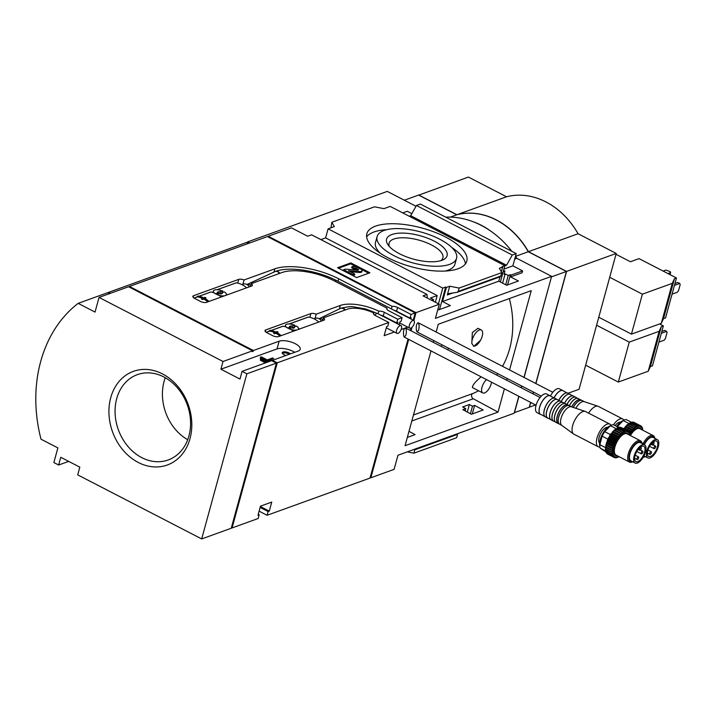 <?xml version="1.0" encoding="UTF-8"?>
<svg xmlns="http://www.w3.org/2000/svg" width="716" height="716" viewBox="0 0 716 716"><rect width="100%" height="100%" fill="white"/><g stroke="black" fill="none" stroke-linecap="round" stroke-linejoin="round"><path stroke-width="1.07" d="M258.234 514.321L259.156 514.795L258.136 518.518L232.065 527.943L277.244 362.824L388.806 322.486L387.786 326.21L386.622 326.63L384.143 335.688L394.373 331.991M259.156 514.795L257.993 515.216L260.463 506.158L271.758 502.077L269.279 511.126L268.115 511.546L267.095 515.278L370.029 478.064L408.057 339.053M410.402 330.488L411.065 328.044M413.221 320.177L415.199 312.937L411.047 314.44L410.026 318.164L411.19 317.743L410.859 318.951M401.13 329.548L404.459 328.34M405.507 327.964L407.78 327.14M380.536 315.058A4.493 1.745 -164.7 0 1 383.275 316.007L396.745 322.97L397.765 319.238L402.088 317.68L401.067 321.412L399.904 321.833L399.125 324.661M396.745 322.97L397.908 322.549L397.55 323.856M388.806 322.486L375.336 315.523A4.493 1.745 -164.7 0 1 373.492 313.438A4.493 1.745 -164.7 0 1 373.815 312.999L373.546 313.975M378.084 313.787L378.791 311.192A4.493 1.745 -164.7 0 1 384.295 312.283L397.765 319.238M394.194 310.341A4.493 1.745 -164.7 0 1 396.557 311.209L410.026 318.164M391.401 308.9L392.082 306.385A4.493 1.745 -164.7 0 1 397.577 307.477L411.047 314.44M402.088 317.68L388.618 310.717A4.493 1.745 -164.7 0 1 386.774 308.632A4.493 1.745 -164.7 0 1 387.105 308.193L333.745 280.618A38.342 14.857 -164.7 0 0 281.979 272.536L251.218 283.661A4.493 1.745 -164.7 0 1 252.39 285.353A4.493 1.745 -164.7 0 1 251.638 286.015L206.476 302.349A4.493 1.745 -164.7 0 1 200.417 301.4L194.689 298.438A4.493 1.745 -164.7 0 1 192.846 296.352A4.493 1.745 -164.7 0 1 193.606 295.69L238.759 279.365A4.493 1.745 -164.7 0 1 244.066 279.965L274.828 268.84A47.328 18.339 -164.7 0 1 338.731 278.819L392.082 306.385M386.828 309.187L387.105 308.193M242.894 284.234L244.066 279.965M250.457 286.445L251.218 283.661M322.603 320.661L323.364 317.877A4.493 1.745 -164.7 0 1 324.545 319.578A4.493 1.745 -164.7 0 1 323.784 320.24L278.631 336.565A4.493 1.745 -164.7 0 1 272.563 335.616L266.844 332.663A4.493 1.745 -164.7 0 1 265.001 330.577A4.493 1.745 -164.7 0 1 265.752 329.915L310.914 313.581A4.493 1.745 -164.7 0 1 316.212 314.181L340.333 305.455A29.052 11.259 -164.7 0 1 378.791 311.192M373.815 312.999A20.066 7.778 -164.7 0 0 347.484 309.151L323.364 317.877M315.04 318.45L316.212 314.181M129.247 287.08L129.426 286.445L267.381 236.557L415.199 312.937M129.426 286.445L253.401 350.5L279.133 341.201A11.984 4.645 -164.7 0 1 292.728 342.579A11.984 4.645 -164.7 0 1 300.228 349.292A11.984 4.645 -164.7 0 1 298.205 351.055L272.474 360.363L277.244 362.824M481.116 376.813C475.102 381.905 472.22 385.503 472.453 387.598L482.79 392.941A8.234 3.661 -62.7 0 1 482.029 387.168A8.234 3.661 -62.7 0 1 486.531 379.605M478.557 390.757A86.555 69.926 70.1 0 1 473.213 393.388L413.463 414.994M509.345 298.572A86.555 69.926 70.1 0 1 502.516 366.315M497.781 373.645A86.555 69.926 70.1 0 1 496.689 375.077M481.349 330.004L478.011 328.277L472.336 332.555L471.808 343.411A8.986 3.992 -62.7 0 1 475.111 333.799A8.986 3.992 -62.7 0 1 481.349 330.004A8.986 3.992 -62.7 0 1 480.543 340.252L473.795 346.329L471.808 343.411M470.403 413.732L472.471 406.178L469.392 404.513L462.661 406.948L465.749 408.603L465.123 410.886M320.893 239.609L325.61 237.9L328.089 228.851L334.318 226.596L331.839 222.255L374.513 206.826L383.955 208.651L390.184 206.396L504.852 265.654L500.386 282.006M435.364 302.215L437.19 295.556L325.61 237.9M438.469 303.817L442.765 288.101L445.674 287.053L446.39 287.42L442.524 301.534L450.391 305.607L438.604 309.867L437.843 309.473M328.089 228.851L442.765 288.101M407.323 437.422L415.101 434.612L408.997 431.318M433.162 301.078L433.565 299.592L430.468 297.99L437.19 295.556M431.632 300.29L433.565 299.592M438.281 309.697L439.606 309.223L445.674 287.053M467.324 412.067L469.392 404.513M502.587 283.142L505.129 273.87L504.046 274.264L504.923 271.069L503.563 270.362M505.693 284.744L508.226 275.472L505.129 273.87M472.292 413.929L474.627 405.39L472.471 406.178M506.355 285.084L507.671 284.61L510.383 274.693L508.226 275.472M465.749 408.603L462.84 409.659L471.379 414.26L483.166 410L474.627 405.39M510.383 274.693L511.099 275.06L510.589 276.922L518.456 280.994L506.668 285.254L498.801 281.191L499.983 276.868M501.37 271.811L502.668 267.068L501.952 266.701L504.852 265.654M503.205 271.686L504.923 271.069M458.079 268.751A51.821 20.084 15.3 0 0 466.814 261.107A51.821 20.084 15.3 0 0 422.127 228.064A51.821 20.084 15.3 0 0 366.852 233.765A51.821 20.084 15.3 0 0 399.268 262.79A51.821 20.084 15.3 0 0 458.079 268.751M502.668 267.068L499.347 268.276L501.827 272.608L459.153 288.038L449.711 286.221L446.39 287.42M442.524 301.534L498.801 281.191M501.827 272.608L500.457 276.698L457.3 292.298L448.78 293.605L447.303 295.01L449.711 286.221M511.099 275.06L522.635 270.89L522.125 272.751L510.589 276.922M457.685 433.645L456.647 437.736L413.973 453.165L407.279 451.877M427.354 298.08L426.996 294.437L423.058 295.86L439.275 304.237L435.409 318.351L551.624 276.331L523.969 377.404M514.688 259.156L516.871 258.369L551.624 276.331M370.199 477.42L370.861 477.76L394.104 469.356L397.962 455.242L514.178 413.221L518.805 396.279M504.798 265.878L506.543 265.242L512.28 255.012L516.218 253.589L420.373 204.06L416.444 205.483L512.28 255.012M416.444 205.483L410.707 215.722L506.543 265.242M410.707 215.722L409.248 216.25M503.921 269.073L512.862 265.842L522.635 270.89M246.859 373.806L242.089 371.344L271.641 360.658L276.412 363.119L246.859 373.806L201.688 538.933L77.713 474.869L79.825 467.145L60.753 457.291L58.64 465.015L53.87 462.554L57.88 447.903L41.009 439.185A134.778 108.886 70.1 0 1 78.16 303.36L95.04 312.078L99.041 297.426L223.016 361.49L220.904 369.214L277.02 348.925A11.984 4.645 -164.7 0 1 294.715 352.317M201.688 538.933L231.241 528.247L276.412 363.119M272.474 360.363L272.295 360.998M231.411 527.602L232.065 527.943M252.515 350.992L253.169 351.332L252.345 351.628L252.569 350.804L128.594 286.74L99.041 297.426M109.557 293.623L107.713 292.674L78.16 303.36M253.169 351.332L253.401 350.5M110.389 293.327L108.546 292.37L246.501 242.491L248.354 243.44M107.982 292.808A134.778 108.886 70.1 0 1 108.546 292.37M242.089 371.344L239.976 379.068L220.904 369.214M162.478 373.904A49.789 40.221 -109.9 0 0 109.987 422.583A49.789 40.221 -109.9 0 0 178.633 458.052A49.789 40.221 -109.9 0 0 162.478 373.904M58.64 465.015L68.673 461.39M268.044 236.898L268.214 236.262L291.457 227.858L307.674 236.235L311.603 234.812L426.996 294.437M436.16 332.027L438.281 324.267L531.245 290.651L509.55 369.948M507.214 378.513L506.731 380.268M504.386 388.833L498.023 412.103L405.059 445.719L430.987 350.912M433.815 340.592L433.332 342.338M370.861 477.76L408.711 339.393M411.056 330.828L412.013 327.319M413.875 320.517L416.032 312.641L439.275 304.237M521.633 385.969L521.15 387.714M411.861 213.645L407.252 211.265L402.75 212.894M512.862 265.842L516.218 253.589M457.3 292.298L458.222 291.421L459.153 288.038M268.214 236.262L416.032 312.641M369.921 272.769L350.849 262.915L337.567 267.721L356.64 277.575L369.921 272.769M246.769 242.626A134.778 108.886 70.1 0 1 247.808 241.829L387.267 191.396L416.014 206.253M247.808 241.829L249.875 242.894M445.71 217.154A91.353 73.802 70.1 0 1 511.859 251.334M515.475 256.292A91.353 73.802 70.1 0 1 516.871 258.369M338.525 268.214L350.589 263.846L350.849 262.915M350.589 263.846L368.713 273.208M343.582 269.735L343.322 270.666L352.863 275.597L354.518 274.989L354.778 274.058L348.486 270.738L359.656 271.543A3.893 1.513 -164.7 0 0 362.108 270.809A3.893 1.513 -164.7 0 0 360.506 269.001L357.946 267.677A4.493 1.745 -164.7 0 0 351.878 266.728L353.937 268.079A2.094 0.814 -164.7 0 1 356.765 268.527L357.937 269.127A1.495 0.582 -164.7 0 1 358.546 269.825A1.495 0.582 -164.7 0 1 357.606 270.111L345.237 269.135L343.582 269.735L353.113 274.658L354.778 274.058M362.108 270.809L361.849 271.74A3.893 1.513 -164.7 0 1 359.396 272.474L350.321 271.758M353.937 268.079L353.677 269.019L351.628 267.668L351.878 266.728M353.677 269.019A2.094 0.814 -164.7 0 1 356.505 269.458L356.765 268.527M357.776 270.111A1.495 0.582 -164.7 0 0 357.678 270.066L356.505 269.458M352.863 275.597L353.113 274.658M413.973 453.165L414.859 449.129M330.971 227.804L331.839 222.255M530.601 402.383L529.258 407.288L514.482 412.622L518.939 396.351M521.284 387.786L521.758 386.031M524.103 377.466L551.508 276.734M473.133 221.736A74.876 60.493 70.1 0 1 490.406 230.874M418.735 195.146L468.407 177.067L506.552 196.784A74.876 60.493 70.1 0 1 578.081 233.738L616.225 253.446L579.065 389.271L568.039 393.263M535.631 404.979L529.294 407.153M418.77 195.02L456.915 214.728A74.876 60.493 70.1 0 1 528.435 251.683L566.589 271.4L616.225 253.446M506.552 196.784L456.915 214.728M578.081 233.738L528.435 251.683M529.428 407.225L530.735 402.446M533.08 393.881L533.554 392.126M535.899 383.561L566.589 271.4M404.352 200.229L418.6 195.074L456.754 214.791A74.876 60.493 70.1 0 1 528.274 251.746L566.419 271.454L551.642 276.797M532.946 393.809L533.429 392.064M535.765 383.499L566.419 271.454M456.754 214.791L450.337 217.109M528.274 251.746L515.52 256.355M259.103 511.143L267.095 515.278M223.016 361.49L252.569 350.804M165.289 377.735A45.368 36.65 -109.9 0 0 187.708 439.731M163.857 376.956A45.368 36.65 -109.9 0 0 137.391 374.629A45.368 36.65 -109.9 0 0 118.355 429.752A45.368 36.65 -109.9 0 0 168.242 459.949A45.368 36.65 -109.9 0 0 190.501 420.605A45.368 36.65 -109.9 0 0 163.857 376.956M290.392 353.883A4.493 1.745 15.3 0 0 284.816 351.807A4.493 1.745 15.3 0 0 282.426 353.48A4.493 1.745 15.3 0 0 285.944 355.485M268.473 361.804L260.302 357.579L261.197 356.783L267.22 359.888L272.617 357.937L273.691 358.492L268.294 360.443L269.914 361.285M273.691 358.492L268.84 360.73M266.978 362.341L260.311 358.904L261.206 358.098L268.419 361.822M265.484 362.887L260.32 360.22L261.215 359.414L266.925 362.368M266.182 362.636L260.472 359.683M269.171 361.553L260.454 357.051M267.677 362.09L260.463 358.367M289.183 354.322A3.678 1.423 15.3 0 0 285.38 352.934A3.678 1.423 15.3 0 0 282.802 353.597A3.678 1.423 15.3 0 0 282.802 353.901M465.436 263.882A51.821 20.084 15.3 0 0 451.742 247.459M386.774 229.684A51.821 20.084 15.3 0 0 366.628 236.853M445.289 271.042A41.179 15.958 15.3 0 0 448.01 270.236A41.179 15.958 15.3 0 0 454.955 264.159L456.557 258.306A41.179 15.958 15.3 0 0 421.044 232.038A41.179 15.958 15.3 0 0 377.108 236.566A41.179 15.958 15.3 0 0 402.875 259.639A41.179 15.958 15.3 0 0 449.612 264.374A41.179 15.958 15.3 0 0 456.557 258.306M377.108 236.566L375.506 242.429A41.179 15.958 15.3 0 0 380.321 253.267M440.823 260.669A27.897 10.812 15.3 0 0 442.9 257.894A27.897 10.812 15.3 0 0 418.833 240.102A27.897 10.812 15.3 0 0 389.074 243.163A27.897 10.812 15.3 0 0 389.441 246.608M441.808 260.338A31.379 12.163 15.3 0 0 442.944 259.881A31.379 12.163 15.3 0 0 420.041 235.707A31.379 12.163 15.3 0 0 388.018 244.854A31.379 12.163 15.3 0 0 412.586 258.87A31.379 12.163 15.3 0 0 441.808 260.338M498.023 412.103L473.285 398.758A2.998 2.417 70.1 0 1 471.611 396.324A2.998 2.417 70.1 0 1 472.399 393.684M491.489 382.165A8.234 3.661 -62.7 0 1 484.562 392.941A8.234 3.661 -62.7 0 1 482.79 392.941M448.458 348.155A8.234 3.661 -62.7 0 1 447.715 349.775M441.217 346.41A8.234 3.661 -62.7 0 1 442.103 344.87M480.543 340.252A8.986 3.992 -62.7 0 1 473.437 346.096M268.115 511.546L260.123 507.42M260.364 506.525L269.279 511.126M596.589 325.225L629.257 342.114L618.329 382.058L585.661 365.178M629.257 342.114L659.141 331.302L648.213 371.255L618.329 382.058M659.141 331.302L661.316 326.648L650.388 366.592L648.213 371.255M661.316 326.648L663.365 325.905L652.437 365.858L650.388 366.592M663.365 325.905L659.579 323.945M658.935 342.096L664.215 340.181L665.406 338.552L667.088 332.43L666.623 331.392L664.717 330.407L661.852 331.445M666.623 331.392L661.342 333.307M609.701 277.289L642.377 294.178L631.449 334.121L598.773 317.242M642.377 294.178L672.261 283.366L661.333 323.319L631.449 334.121M672.261 283.366L674.436 278.703L663.508 318.656L661.333 323.319M674.436 278.703L676.477 277.969L665.549 317.913L663.508 318.656M676.477 277.969L639.048 258.628L630.42 261.752L615.993 254.296M667.903 273.539L670.623 272.554L670.265 271.632L665.853 270.093L663.132 271.069M670.623 272.554L670.051 274.649M672.055 294.151L677.327 292.244L678.526 290.615L680.2 284.485L679.735 283.455L677.828 282.471L674.964 283.509M679.735 283.455L674.454 285.362M277.253 332.797L278.05 332.063L277.101 331.571L275.83 332.027M293.39 331.231A23.064 18.634 -109.9 0 0 292.083 330.157L285.568 326.791A23.064 18.634 -109.9 0 0 283.017 326.228A0.6 0.483 -109.9 0 0 282.659 326.362M274.443 332.537A23.064 18.634 -109.9 0 0 269.556 331.096A0.6 0.483 -109.9 0 0 269.189 331.231M279.929 336.099A23.064 18.634 -109.9 0 0 275.929 333.271L274.604 333.754A23.064 18.634 -109.9 0 0 273.646 333.262L275.105 332.296L275.929 333.271M280.475 335.902A23.664 19.117 -109.9 0 0 269.708 330.541A0.6 0.483 -109.9 0 0 269.234 330.873L269.153 331.195M281.137 335.661A23.664 19.117 -109.9 0 0 270.371 330.3A0.6 0.483 -109.9 0 0 270.004 330.434M287.572 328.009A6.739 2.613 -164.7 0 1 285.487 325.261A6.739 2.613 -164.7 0 1 294.974 325.332L289.479 326.38L290.123 327.087L287.546 328.089M298.447 328.107A23.064 18.634 70.1 0 1 299.53 329.002M318.79 322.039A23.064 18.634 -109.9 0 0 308.417 317.045A0.6 0.483 -109.9 0 0 308.059 317.179M297.006 329.915A6.739 2.613 -164.7 0 1 289.004 328.751L291.555 327.83L293.059 328.223L294.491 327.704L293.855 326.997L296.406 326.075A6.739 2.613 -164.7 0 1 298.491 328.823A6.739 2.613 -164.7 0 1 297.659 329.682M294.974 325.332L294.589 326.729M290.249 328.295L290.92 325.861M290.123 327.087L289.738 328.483M293.855 326.997L293.569 328.035M293.802 327.194L291.985 327.856L292.987 328.116M291.985 327.856L292.423 326.254M276.788 332.528L278.05 332.063M274.604 333.754L276.063 332.788M274.729 333.262L273.78 332.77M314.029 318.817L315.407 318.325A5.988 4.842 70.1 0 1 321.421 321.09M400.083 325.646A4.341 1.933 117.3 0 0 396.915 329.494A4.341 1.933 117.3 0 0 397.04 333.361A4.341 1.933 117.3 0 0 400.745 330.389A4.341 1.933 117.3 0 0 401.023 325.646A4.341 1.933 117.3 0 0 400.083 325.646M405.918 335.178C406.625 331.615 406.446 329.181 405.372 327.892C403.582 328.975 403.063 331.803 403.815 336.386L404.37 337.155L405.918 335.178M627.842 430.969L621.381 427.622A14.902 6.614 117.3 0 0 621.273 427.568A14.902 6.614 117.3 0 0 621.032 427.461L627.708 430.907L626.894 431.748L626.947 430.71L620.271 427.255A14.902 6.614 117.3 0 0 619.868 427.228L626.545 430.674L625.757 431.659L625.668 430.755L618.991 427.3A14.902 6.614 117.3 0 0 618.534 427.407L613.335 424.704A14.302 6.354 117.3 0 0 611.383 425.25L609.88 425.939A12.807 5.683 117.3 0 0 602.228 434.505A12.807 5.683 117.3 0 0 599.677 445.701L599.972 447.321A14.302 6.354 117.3 0 0 600.187 448.162L605.978 451.975M611.383 425.25A14.302 6.354 117.3 0 0 610.453 425.743L604.698 431.659A14.302 6.354 117.3 0 0 602.165 436.178L599.838 444.681A14.302 6.354 117.3 0 0 599.972 447.321M599.838 444.681L605.799 447.76A14.302 6.354 117.3 0 0 605.781 448.144L605.414 448.798A14.902 6.614 117.3 0 0 605.423 449.424L612.78 452.816L612.216 454.034A14.902 6.614 117.3 0 0 612.323 454.562L613.066 454.293L612.619 455.519A14.902 6.614 117.3 0 0 612.807 455.94L613.603 455.465L613.272 456.674A14.902 6.614 117.3 0 0 613.54 456.969L614.355 456.298L614.167 457.435A14.902 6.614 117.3 0 0 614.265 457.497A14.902 6.614 117.3 0 0 614.507 457.605L615.321 456.772L615.268 457.81A14.902 6.614 117.3 0 0 615.679 457.837L616.458 456.862L616.557 457.766A14.902 6.614 117.3 0 0 617.013 457.658L617.747 456.566L617.971 457.309A14.902 6.614 117.3 0 0 618.463 457.068L618.767 456.531M600.187 448.162L605.611 450.964M605.826 449.63A14.302 6.354 117.3 0 0 605.861 449.899L605.539 450.588A14.902 6.614 117.3 0 0 605.647 451.116L612.323 454.562M602.165 436.178L608.126 439.257A14.302 6.354 117.3 0 1 608.34 438.81L608.126 439.257M604.698 431.659L610.659 434.737A14.302 6.354 117.3 0 0 610.39 435.14L609.969 435.292A14.902 6.614 117.3 0 0 609.531 436.017L609.495 436.599A14.302 6.354 117.3 0 0 609.119 437.27L608.681 437.53A14.902 6.614 117.3 0 0 608.287 438.299L608.34 438.81M610.453 425.743L616.029 428.624M618.096 428.025A14.302 6.354 117.3 0 1 618.123 428.016L618.534 427.407L625.211 430.853L624.477 431.954L624.245 431.202L617.568 427.756A14.902 6.614 117.3 0 0 617.076 427.998L616.709 428.651A14.302 6.354 117.3 0 0 616.44 428.803M617.076 427.998L623.752 431.444L623.09 432.616L616.055 428.607A14.902 6.614 117.3 0 0 615.536 428.974L615.017 430.101M615.536 428.974L622.213 432.419L621.649 433.645L614.489 429.824A14.902 6.614 117.3 0 0 613.97 430.307L613.514 431.533L612.923 431.381A14.902 6.614 117.3 0 0 612.413 431.963L612.082 433.162L611.401 433.225A14.902 6.614 117.3 0 0 610.918 433.887L610.793 434.603M606.192 451.393L605.942 452.073A14.902 6.614 117.3 0 0 606.13 452.494L612.807 455.94M606.712 452.798L606.595 453.219A14.902 6.614 117.3 0 0 606.864 453.514L613.54 456.969M608.072 439.454L607.562 439.875A14.902 6.614 117.3 0 0 607.231 440.653L607.463 441.405L606.649 442.237A14.902 6.614 117.3 0 0 606.398 443.016L606.765 443.58L605.978 444.564A14.902 6.614 117.3 0 0 605.808 445.307L606.291 445.674L605.557 446.775A14.902 6.614 117.3 0 0 605.485 447.464L612.753 451.071L612.091 452.252A14.902 6.614 117.3 0 0 612.099 452.87M606.649 442.237L613.326 445.692A14.902 6.614 117.3 0 0 613.075 446.462L613.442 447.035L612.654 448.01A14.902 6.614 117.3 0 0 612.484 448.762L612.968 449.129L612.234 450.221A14.902 6.614 117.3 0 0 612.162 450.919M606.398 443.016L613.075 446.462M607.231 440.653L613.907 444.108L614.14 444.851L613.326 445.692M607.562 439.875L614.238 443.32A14.902 6.614 117.3 0 0 613.907 444.108M608.287 438.299L614.963 441.745L615.053 442.658L614.238 443.32M608.681 437.53L615.357 440.984A14.902 6.614 117.3 0 0 614.963 441.745M609.531 436.017L616.199 439.472L616.154 440.51L615.357 440.984M609.969 435.292L616.646 438.747A14.902 6.614 117.3 0 0 616.199 439.472M610.918 433.887L617.595 437.333L617.398 438.469L616.646 438.747M611.401 433.225L618.078 436.671A14.902 6.614 117.3 0 0 617.595 437.333M612.413 431.963L619.089 435.409L618.758 436.617L618.078 436.671M612.923 431.381L619.6 434.827A14.902 6.614 117.3 0 0 619.089 435.409M613.97 430.307L620.647 433.753L620.19 434.988L619.6 434.827M621.166 433.278A14.902 6.614 117.3 0 0 620.647 433.753M622.732 432.052A14.902 6.614 117.3 0 0 622.213 432.419M624.245 431.202A14.902 6.614 117.3 0 0 623.752 431.444M625.668 430.755A14.902 6.614 117.3 0 0 625.211 430.853M628.03 431.211L628.675 431.551L627.86 432.213L628.057 431.077A14.902 6.614 117.3 0 0 627.95 431.023A14.902 6.614 117.3 0 0 627.708 430.907M628.836 432.267L629.418 432.571L628.621 433.046L628.952 431.846A14.902 6.614 117.3 0 0 628.675 431.551M629.355 433.672L629.901 433.95L629.149 434.218L629.606 432.992A14.902 6.614 117.3 0 0 629.418 432.571M629.668 435.194L629.999 434.478A14.902 6.614 117.3 0 0 629.901 433.95M617.434 457.032L617.971 457.309M615.975 457.461L616.557 457.766M614.632 457.479L615.268 457.81M607.49 453.989L614.167 457.435M606.595 453.219L613.272 456.674M605.942 452.073L612.619 455.519M605.539 450.588L612.216 454.034M605.414 448.798L612.091 452.252M605.557 446.775L612.234 450.221M605.808 445.307L612.484 448.762M605.978 444.564L612.654 448.01M550.55 396.046A10.48 4.654 117.3 0 0 550.183 395.814L546.648 393.979A10.48 4.654 117.3 0 0 537.698 401.157A10.48 4.654 117.3 0 0 537.027 412.613L540.562 414.439A10.48 4.654 117.3 0 0 540.965 414.591M571.681 406.921A10.48 4.654 117.3 0 0 571.386 406.795A10.48 4.654 117.3 0 0 562.731 414.09A10.48 4.654 117.3 0 0 561.783 425.376L573.57 433.986A12.727 5.656 117.3 0 0 573.901 434.191L598.218 446.757A12.727 5.656 117.3 0 0 599.918 447.026M611.106 425.376A12.727 5.656 117.3 0 0 609.907 424.14L585.59 411.575A12.727 5.656 117.3 0 0 585.232 411.423A12.727 5.656 117.3 0 0 574.724 420.292A12.727 5.656 117.3 0 0 573.57 433.986M609.907 424.14A12.727 5.656 117.3 0 0 599.041 432.858A12.727 5.656 117.3 0 0 598.218 446.757M607.687 427.371A8.914 3.956 117.3 0 0 600.545 433.636A8.914 3.956 117.3 0 0 599.569 443.079M642.091 443.535L642.055 443.365A11.984 5.316 117.3 0 0 640.435 440.761A11.984 5.316 117.3 0 0 630.214 448.959A11.984 5.316 117.3 0 0 629.436 462.044A11.984 5.316 117.3 0 0 632.022 462.053A11.984 5.316 117.3 0 0 632.505 461.856L632.658 461.784M642.01 443.49A11.08 4.923 117.3 0 0 631.279 449.514A11.08 4.923 117.3 0 0 632.577 461.748M644.543 444.797L640.373 442.649A10.275 4.564 117.3 0 0 631.602 449.675A10.275 4.564 117.3 0 0 630.939 460.898L635.11 463.055A10.275 4.564 117.3 0 0 637.33 463.064A10.275 4.564 117.3 0 0 644.821 453.944A10.275 4.564 117.3 0 0 644.543 444.797A10.275 4.564 117.3 0 0 635.772 451.832A10.275 4.564 117.3 0 0 635.11 463.055M637.723 461.614A8.646 3.84 117.3 0 0 644.033 453.944A8.646 3.84 117.3 0 0 643.791 446.247A8.646 3.84 117.3 0 0 636.417 452.163A8.646 3.84 117.3 0 0 635.853 461.614A8.646 3.84 117.3 0 0 637.723 461.614M642.843 452.208A1.495 0.662 -62.7 0 1 641.33 453.837A1.495 0.662 -62.7 0 1 641.285 452.503A1.495 0.662 -62.7 0 1 642.377 451.178A1.495 0.662 -62.7 0 1 642.7 451.178A1.495 0.662 -62.7 0 1 642.843 452.208M641.214 448.601A1.495 0.662 117.3 0 0 641.071 447.563A1.495 0.662 117.3 0 0 639.791 448.592A1.495 0.662 117.3 0 0 639.701 450.23A1.495 0.662 117.3 0 0 641.214 448.601M638.663 457.918A1.495 0.662 117.3 0 0 638.52 456.889A1.495 0.662 117.3 0 0 637.24 457.918A1.495 0.662 117.3 0 0 637.15 459.547A1.495 0.662 117.3 0 0 638.663 457.918M606.765 443.58L613.442 447.035M606.291 445.674L612.968 449.129M613.514 431.533L620.19 434.988M612.082 433.162L618.758 436.617M610.721 435.024L617.398 438.469M609.495 436.599L616.154 440.51M608.376 439.203L615.053 442.658M607.463 441.405L614.14 444.851M205.107 298.572L205.904 297.847L204.955 297.355L203.684 297.811M221.244 297.006A23.064 18.634 -109.9 0 0 219.937 295.941L213.422 292.575A23.064 18.634 -109.9 0 0 210.871 292.012A0.6 0.483 -109.9 0 0 210.513 292.137M202.297 298.312A23.064 18.634 -109.9 0 0 197.401 296.88A0.6 0.483 -109.9 0 0 197.043 297.006M207.774 301.875A23.064 18.634 -109.9 0 0 203.783 299.055L202.449 299.539A23.064 18.634 -109.9 0 0 201.5 299.037L202.959 298.071L203.783 299.055M208.32 301.678A23.664 19.117 -109.9 0 0 197.562 296.326A0.6 0.483 -109.9 0 0 197.088 296.657L196.998 296.97M208.991 301.436A23.664 19.117 -109.9 0 0 198.225 296.084A0.6 0.483 -109.9 0 0 197.858 296.218M215.427 293.793A6.739 2.613 -164.7 0 1 213.341 291.045A6.739 2.613 -164.7 0 1 222.828 291.117L217.333 292.155L217.977 292.871L215.4 293.873M226.301 293.891A23.064 18.634 70.1 0 1 227.384 294.786M246.644 287.823A23.064 18.634 -109.9 0 0 236.271 282.829A0.6 0.483 -109.9 0 0 235.913 282.954M224.86 295.699A6.739 2.613 -164.7 0 1 216.85 294.527L219.4 293.605L220.913 294.007L222.345 293.488L221.709 292.772L224.26 291.851A6.739 2.613 -164.7 0 1 226.337 294.598A6.739 2.613 -164.7 0 1 225.504 295.466M222.828 291.117L222.443 292.504M218.103 294.079L218.774 291.636M217.977 292.871L217.592 294.258M221.709 292.772L221.423 293.82M221.647 292.978L219.839 293.632L220.841 293.9M219.839 293.632L220.277 292.038M204.633 298.304L205.904 297.847M202.449 299.539L203.908 298.572M202.583 299.046L201.635 298.554M241.883 284.601L243.252 284.109A5.988 4.842 70.1 0 1 249.275 286.874M412.864 320.464A4.341 1.933 117.3 0 0 409.686 324.321A4.341 1.933 117.3 0 0 409.812 328.188A4.341 1.933 117.3 0 0 413.517 325.216A4.341 1.933 117.3 0 0 413.794 320.473A4.341 1.933 117.3 0 0 412.864 320.464M418.69 330.004C419.397 326.442 419.218 324.008 418.144 322.719C416.354 323.793 415.835 326.63 416.587 331.213L417.142 331.982L418.69 330.004M631.333 422.225L626.106 419.531A14.302 6.354 117.3 0 0 624.155 420.077L622.652 420.766A12.807 5.683 117.3 0 0 616.709 426.45M624.155 420.077A14.302 6.354 117.3 0 0 623.224 420.569L617.469 426.485A14.302 6.354 117.3 0 0 617.29 426.745M617.469 426.485L619.591 427.577M623.224 420.569L628.8 423.451M640.614 425.796L634.152 422.449A14.902 6.614 117.3 0 0 634.045 422.395A14.902 6.614 117.3 0 0 633.803 422.288L640.48 425.734L639.665 426.566L639.719 425.537L633.042 422.082A14.902 6.614 117.3 0 0 632.64 422.055L639.316 425.501L638.529 426.485L638.439 425.572L631.763 422.127A14.902 6.614 117.3 0 0 631.306 422.234L637.983 425.68L637.249 426.772L637.016 426.029L630.34 422.583A14.902 6.614 117.3 0 0 629.847 422.816L629.48 423.478A14.302 6.354 117.3 0 0 629.212 423.63M630.894 422.843A14.302 6.354 117.3 0 0 630.868 422.852L631.306 422.234M629.847 422.816L636.524 426.271L635.862 427.443L628.827 423.433A14.902 6.614 117.3 0 0 628.308 423.791L627.789 424.928M628.308 423.791L634.985 427.246L634.421 428.463L627.261 424.651A14.902 6.614 117.3 0 0 626.742 425.134L626.285 426.36L625.695 426.208A14.902 6.614 117.3 0 0 625.184 426.79L624.853 427.989L624.173 428.043A14.902 6.614 117.3 0 0 623.69 428.714L623.672 428.812M629.4 433.556L630.17 433.296L630.366 432.16L623.69 428.714M624.173 428.043L630.85 431.497A14.902 6.614 117.3 0 0 630.366 432.16M625.184 426.79L631.861 430.235L631.53 431.435L630.85 431.497M625.695 426.208L632.371 429.654A14.902 6.614 117.3 0 0 631.861 430.235M626.742 425.134L633.418 428.58L632.962 429.815L632.371 429.654M633.937 428.096A14.902 6.614 117.3 0 0 633.418 428.58M635.504 426.879A14.902 6.614 117.3 0 0 634.985 427.246M637.016 426.029A14.902 6.614 117.3 0 0 636.524 426.271M638.439 425.572A14.902 6.614 117.3 0 0 637.983 425.68M640.802 426.038L641.447 426.369L640.632 427.04L640.829 425.904A14.902 6.614 117.3 0 0 640.722 425.841A14.902 6.614 117.3 0 0 640.48 425.734M641.608 427.094L642.189 427.398L641.393 427.873L641.724 426.673A14.902 6.614 117.3 0 0 641.447 426.369M642.127 428.49L642.673 428.777L641.921 429.045L642.377 427.819A14.902 6.614 117.3 0 0 642.189 427.398M642.44 430.021L642.771 429.305A14.902 6.614 117.3 0 0 642.673 428.777M563.322 390.873A10.48 4.654 117.3 0 0 562.955 390.632L559.42 388.806A10.48 4.654 117.3 0 0 550.47 395.984M584.453 401.739A10.48 4.654 117.3 0 0 584.158 401.622A10.48 4.654 117.3 0 0 575.852 408.281M623.878 420.194A12.727 5.656 117.3 0 0 622.678 418.967L598.361 406.402A12.727 5.656 117.3 0 0 598.003 406.249A12.727 5.656 117.3 0 0 588.615 413.141M622.678 418.967A12.727 5.656 117.3 0 0 613.523 424.803M620.459 422.189A8.914 3.956 117.3 0 0 615.116 425.617M643.254 457.148A11.984 5.316 117.3 0 0 644.794 456.88A11.984 5.316 117.3 0 0 645.277 456.683L645.429 456.611M654.863 438.362L654.827 438.192A11.984 5.316 117.3 0 0 653.207 435.588A11.984 5.316 117.3 0 0 642.896 443.956M654.782 438.317A11.08 4.923 117.3 0 0 643.97 444.502M643.595 456.557A11.08 4.923 117.3 0 0 645.349 456.575M657.315 439.624A10.275 4.564 117.3 0 0 648.544 446.659A10.275 4.564 117.3 0 0 647.882 457.882A10.275 4.564 117.3 0 0 650.101 457.891A10.275 4.564 117.3 0 0 657.592 448.771A10.275 4.564 117.3 0 0 657.315 439.624L653.144 437.467A10.275 4.564 117.3 0 0 644.284 444.672M650.495 456.441A8.646 3.84 117.3 0 0 656.805 448.771A8.646 3.84 117.3 0 0 656.563 441.074A8.646 3.84 117.3 0 0 649.188 446.99A8.646 3.84 117.3 0 0 648.624 456.432A8.646 3.84 117.3 0 0 650.495 456.441M655.614 447.035A1.495 0.662 -62.7 0 1 654.102 448.663A1.495 0.662 -62.7 0 1 654.057 447.33A1.495 0.662 -62.7 0 1 655.149 446.005A1.495 0.662 -62.7 0 1 655.471 446.005A1.495 0.662 -62.7 0 1 655.614 447.035M653.985 443.419A1.495 0.662 117.3 0 0 653.842 442.39A1.495 0.662 117.3 0 0 652.562 443.419A1.495 0.662 117.3 0 0 652.473 445.057A1.495 0.662 117.3 0 0 653.985 443.419M651.435 452.745A1.495 0.662 117.3 0 0 651.292 451.715A1.495 0.662 117.3 0 0 650.012 452.736A1.495 0.662 117.3 0 0 649.922 454.374A1.495 0.662 117.3 0 0 651.435 452.745M626.285 426.36L632.962 429.815M624.853 427.989L631.53 431.435M629.597 433.001L630.17 433.296M383.275 316.007L384.295 312.283M396.557 311.209L397.577 307.477M273.933 272.116L274.828 268.84M339.384 308.918L340.333 305.455M453.031 292.934L447.303 295.01M500.896 275.991L458.222 291.421M359.396 272.474L359.656 271.543M357.678 270.066L357.937 269.127M457.578 434.352L414.904 449.782M279.133 341.201L277.02 348.925M473.285 398.758L411.825 420.981M338.041 281.325L338.731 278.819M237.739 283.106L238.759 279.365M193.159 297.31L193.606 295.69M265.314 331.535L265.752 329.915M309.885 317.322L310.914 313.581M271.301 330.47L283.017 326.228M266.218 332.305L269.556 331.096M289.273 323.963L308.417 317.045M269.708 330.541L270.371 330.3M322.827 319.828A4.341 3.347 64.2 0 0 321.654 318.951A4.341 3.347 64.2 0 0 319.094 318.736L319.121 318.727A4.341 3.508 70.1 0 1 322.827 319.855M319.085 318.736L340.395 308.435A4.341 3.347 64.2 0 1 343.125 308.578A4.341 3.347 64.2 0 1 344.844 310.109M340.7 308.31A4.341 3.508 70.1 0 1 341.031 308.166A4.341 3.508 70.1 0 1 343.564 308.39A4.341 3.508 70.1 0 1 345.255 309.956M340.395 308.435L341.031 308.166C347.546 306.743 351.833 306.323 353.874 306.904L365.742 308.99L377.663 313.572A4.341 1.933 117.3 0 0 376.723 313.572A4.341 1.933 117.3 0 0 374.79 315.21M628.12 434.397A12.584 5.585 117.3 0 0 616.145 441.691A12.584 5.585 117.3 0 0 617.12 455.68M550.183 395.814A10.48 4.654 117.3 0 0 541.242 402.983A10.48 4.654 117.3 0 0 540.562 414.439L541.43 414.689A10.463 4.645 117.3 0 1 541.323 403.027A10.463 4.645 117.3 0 1 550.899 396.369L550.183 395.814M554.632 398.159A10.463 4.645 117.3 0 0 554.166 398.06L554.166 398.06A10.463 4.645 117.3 0 0 546.013 405.453A10.463 4.645 117.3 0 0 544.697 416.381L544.697 416.381A10.463 4.645 117.3 0 0 545.046 416.703M550.899 396.369L555.034 398.32A10.48 4.654 117.3 0 0 546.084 405.489A10.48 4.654 117.3 0 0 545.413 416.945L547.713 418.135A10.48 4.654 117.3 0 0 548.116 418.287M557.701 399.743A10.48 4.654 117.3 0 0 557.334 399.501A10.48 4.654 117.3 0 0 548.393 406.679A10.48 4.654 117.3 0 0 547.713 418.135L548.572 418.386A10.463 4.645 117.3 0 1 548.474 406.724A10.463 4.645 117.3 0 1 558.041 400.065L555.034 398.32M560.351 401.112A10.463 4.645 117.3 0 0 559.894 401.023A10.463 4.645 117.3 0 0 551.741 408.415A10.463 4.645 117.3 0 0 550.425 419.343A10.463 4.645 117.3 0 0 550.774 419.666M558.041 400.065L560.753 401.273A10.48 4.654 117.3 0 0 551.812 408.451A10.48 4.654 117.3 0 0 551.132 419.898L553.432 421.089A10.48 4.654 117.3 0 0 553.835 421.241M563.42 402.696A10.48 4.654 117.3 0 0 563.062 402.464A10.48 4.654 117.3 0 0 554.112 409.642A10.48 4.654 117.3 0 0 553.432 421.089L554.291 421.339A10.463 4.645 117.3 0 1 554.193 409.677A10.463 4.645 117.3 0 1 563.76 403.01L560.753 401.273M565.13 403.582A10.463 4.645 117.3 0 0 564.673 403.484A10.463 4.645 117.3 0 0 556.502 410.877A10.463 4.645 117.3 0 0 555.204 421.814A10.463 4.645 117.3 0 0 555.544 422.127M563.76 403.01L565.524 403.735A10.48 4.654 117.3 0 0 556.574 410.912A10.48 4.654 117.3 0 0 555.902 422.359L558.203 423.55A10.48 4.654 117.3 0 0 558.596 423.711M568.182 405.158A10.48 4.654 117.3 0 0 567.833 404.925A10.48 4.654 117.3 0 0 558.883 412.103A10.48 4.654 117.3 0 0 558.203 423.55L559.035 423.8A10.471 4.645 117.3 0 0 559.366 424.105M568.952 405.551A10.471 4.645 117.3 0 0 568.504 405.453A10.471 4.645 117.3 0 0 558.963 412.148A10.471 4.645 117.3 0 0 559.017 423.8L561.917 425.474M568.531 405.462L568.495 405.444A10.471 4.645 117.3 0 0 560.324 412.846A10.471 4.645 117.3 0 0 559.026 423.8L559.044 423.818M577.902 398.4A10.463 4.645 117.3 0 0 577.445 398.311L578.295 398.561A10.48 4.654 117.3 0 0 569.363 405.712A10.48 4.654 117.3 0 0 560.395 412.881A10.48 4.654 117.3 0 0 559.715 424.328M640.435 440.761L627.091 433.86A11.984 5.316 117.3 0 0 616.861 442.058A11.984 5.316 117.3 0 0 616.091 455.143L629.436 462.044M199.155 296.245L210.871 292.012M194.072 298.089L197.401 296.88M217.127 289.747L236.271 282.829M197.562 296.326L198.225 296.084M279.464 273.44A4.341 3.383 65.3 0 0 277.674 271.785A4.341 3.383 65.3 0 0 274.971 271.632L246.966 284.512A4.341 3.508 70.1 0 1 250.672 285.639M246.948 284.52A4.341 3.383 65.3 0 1 249.508 284.735A4.341 3.383 65.3 0 1 250.681 285.612M275.221 271.534A4.341 3.508 70.1 0 1 275.49 271.418A4.341 3.508 70.1 0 1 278.023 271.641A4.341 3.508 70.1 0 1 279.786 273.324M274.971 271.632L275.49 271.418C289.497 266.075 317.797 270.711 336.788 280.681A4.341 1.933 117.3 0 0 335.849 280.672A4.341 1.933 117.3 0 0 334.936 281.236M640.892 429.224A12.584 5.585 117.3 0 0 629.758 435.015M567.403 392.986A10.463 4.645 117.3 0 0 566.938 392.887L562.955 390.632A10.48 4.654 117.3 0 0 553.898 398.024M563.671 391.196A10.463 4.645 117.3 0 0 553.996 398.042M558.713 400.611A10.48 4.654 117.3 0 1 567.806 393.138L566.938 392.887A10.463 4.645 117.3 0 0 558.641 400.566M570.473 394.57A10.48 4.654 117.3 0 0 570.115 394.328A10.48 4.654 117.3 0 0 561.174 401.488M567.806 393.138L570.813 394.883A10.463 4.645 117.3 0 0 561.255 401.533M573.131 395.939A10.463 4.645 117.3 0 0 572.666 395.841A10.463 4.645 117.3 0 0 564.414 403.43M570.813 394.883L573.525 396.1A10.48 4.654 117.3 0 0 564.494 403.448M576.192 397.523A10.48 4.654 117.3 0 0 575.834 397.291A10.48 4.654 117.3 0 0 566.893 404.442M573.525 396.1L576.532 397.836A10.463 4.645 117.3 0 0 566.982 404.486M576.532 397.836L577.445 398.311A10.463 4.645 117.3 0 0 569.292 405.677M580.953 399.984A10.48 4.654 117.3 0 0 580.604 399.752A10.48 4.654 117.3 0 0 571.672 406.885M581.723 400.378A10.471 4.645 117.3 0 0 581.276 400.28A10.471 4.645 117.3 0 0 571.762 406.921M578.295 398.561L581.276 400.271A10.471 4.645 117.3 0 0 573.23 407.413M581.285 400.289L582.108 400.53A10.48 4.654 117.3 0 0 573.31 407.431M653.207 435.588L639.862 428.687A11.984 5.316 117.3 0 0 630.366 435.552M271.212 330.452L282.82 326.245M266.173 332.269L269.359 331.114M289.148 323.963L308.22 317.063M285.487 325.261L285.102 326.657M298.491 328.823L298.312 329.45M269.511 330.559L270.174 330.318M401.023 325.646L377.663 313.572M397.04 333.361L386.3 327.812M404.37 337.155L536.078 405.211M405.372 327.892L540.07 397.496M621.273 427.568L627.95 431.023M607.598 454.042L614.265 457.497M545.413 416.945L541.43 414.689M551.132 419.898L548.572 418.386M555.902 422.359L554.291 421.339M565.524 403.735L571.538 406.84M571.386 406.795L585.232 411.423M636.784 451.492L641.33 453.837M640.399 449.988L642.7 451.178M638.144 449.424L639.701 450.23M640.31 447.178L641.071 447.563M634.6 458.231L637.15 459.547M635.182 455.161L638.52 456.889M199.057 296.227L210.674 292.03M194.018 298.053L197.204 296.898M216.993 289.747L236.074 282.847M213.341 291.045L212.956 292.441M226.337 294.598L226.166 295.225M197.365 296.343L198.028 296.102M413.794 320.473L336.788 280.681M409.812 328.188L399.609 322.916M417.142 331.982L541.287 396.127M418.144 322.719L552.841 392.314M634.045 422.395L640.722 425.841M582.108 400.53L584.31 401.667M584.158 401.622L598.003 406.249M643.961 455.859L647.882 457.882M649.555 446.31L654.102 448.663M653.171 444.815L655.471 446.005M650.916 444.251L652.473 445.057M653.082 441.996L653.842 442.39M647.371 453.058L649.922 454.374M647.953 449.988L651.292 451.715"/></g></svg>
